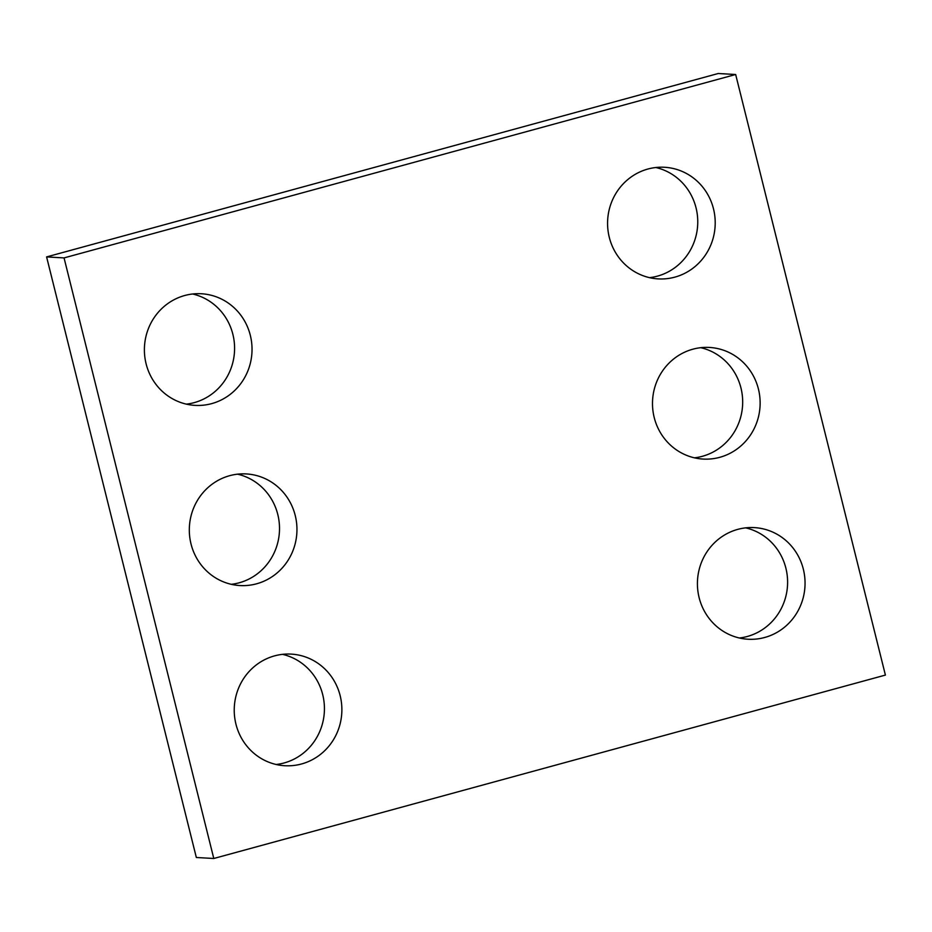 <?xml version="1.0" encoding="UTF-8"?>
<svg xmlns="http://www.w3.org/2000/svg" width="932" height="932" viewBox="0 0 932 932"><rect width="100%" height="100%" fill="white"/><g stroke="black" fill="none" stroke-linecap="round" stroke-linejoin="round"><path stroke-width="1.4" d="M196.337 857.498L46.6 256.917L718.211 73.511L735.663 74.502L885.4 675.083L213.789 858.489L196.337 857.498M213.789 858.489L64.052 257.908L46.6 256.917M674.873 277.13A55.897 53.811 93.3 0 0 714.961 217.436A55.897 53.811 93.3 0 0 664.586 167.271A55.897 53.811 93.3 0 0 607.664 220.01A55.897 53.811 93.3 0 0 658.202 278.889A55.897 53.811 93.3 0 0 674.873 277.13M649.522 277.654A55.897 53.811 93.3 0 0 657.421 276.14A55.897 53.811 93.3 0 0 697.753 220.989A55.897 53.811 93.3 0 0 655.813 167.515M719.795 457.309A55.897 53.811 93.3 0 0 759.883 397.603A55.897 53.811 93.3 0 0 709.508 347.45A55.897 53.811 93.3 0 0 652.586 400.178A55.897 53.811 93.3 0 0 703.124 459.068A55.897 53.811 93.3 0 0 719.795 457.309M694.445 457.822A55.897 53.811 93.3 0 0 702.344 456.307A55.897 53.811 93.3 0 0 742.676 401.156A55.897 53.811 93.3 0 0 700.736 347.683M764.718 637.476A55.897 53.811 93.3 0 0 804.805 577.782A55.897 53.811 93.3 0 0 754.431 527.617A55.897 53.811 93.3 0 0 697.509 580.356A55.897 53.811 93.3 0 0 748.047 639.236A55.897 53.811 93.3 0 0 764.718 637.476M739.367 638.001A55.897 53.811 93.3 0 0 747.266 636.486A55.897 53.811 93.3 0 0 787.598 581.335A55.897 53.811 93.3 0 0 745.658 527.862M211.692 403.626A55.897 53.811 93.3 0 0 251.78 343.92A55.897 53.811 93.3 0 0 201.405 293.755A55.897 53.811 93.3 0 0 144.483 346.494A55.897 53.811 93.3 0 0 195.021 405.373A55.897 53.811 93.3 0 0 211.692 403.626M186.342 404.138A55.897 53.811 93.3 0 0 194.24 402.624A55.897 53.811 93.3 0 0 234.584 347.473A55.897 53.811 93.3 0 0 192.633 293.999M256.615 583.793A55.897 53.811 93.3 0 0 296.702 524.099A55.897 53.811 93.3 0 0 246.328 473.934A55.897 53.811 93.3 0 0 189.406 526.673A55.897 53.811 93.3 0 0 239.943 585.552A55.897 53.811 93.3 0 0 256.615 583.793M231.264 584.317A55.897 53.811 93.3 0 0 239.163 582.803A55.897 53.811 93.3 0 0 279.507 527.652A55.897 53.811 93.3 0 0 237.555 474.178M301.537 763.972A55.897 53.811 93.3 0 0 341.625 704.266A55.897 53.811 93.3 0 0 291.25 654.113A55.897 53.811 93.3 0 0 234.328 706.84A55.897 53.811 93.3 0 0 284.866 765.731A55.897 53.811 93.3 0 0 301.537 763.972M276.187 764.485A55.897 53.811 93.3 0 0 284.085 762.97A55.897 53.811 93.3 0 0 324.429 707.819A55.897 53.811 93.3 0 0 282.478 654.346M64.052 257.908L735.663 74.502"/></g></svg>
